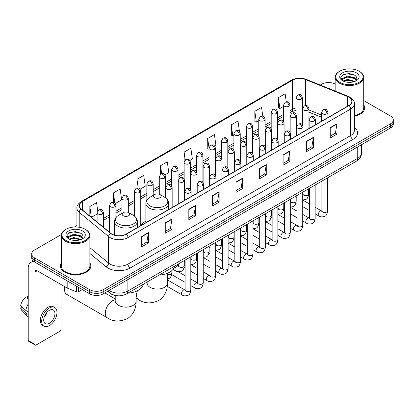 <?xml version="1.0" encoding="UTF-8"?>
<svg xmlns="http://www.w3.org/2000/svg" width="414" height="414" viewBox="0 0 414 414"><rect width="100%" height="100%" fill="white"/><g stroke="black" fill="none" stroke-linecap="round" stroke-linejoin="round"><path stroke-width="0.62" d="M145.863 221.112A16.824 9.713 0 0 0 141.221 225.361M321.569 117.271L308.947 112.168M117.462 295.762A9.522 5.496 180 0 1 110.326 293.428L107.681 291.249M61.381 234.526L34.507 250.04A9.522 5.496 0 0 0 31.718 253.927L31.718 258.072A9.522 5.496 0 0 0 34.507 261.958L89.724 293.842A9.522 5.496 0 0 0 103.195 293.842L390.511 127.962A9.522 5.496 0 0 0 393.3 124.071L393.3 122.001A9.522 5.496 0 0 1 390.511 125.887A9.522 5.496 0 0 0 393.3 122.001L393.3 119.925A9.522 5.496 0 0 0 390.511 116.039L363.72 100.571M31.718 253.927A9.522 5.496 0 0 0 34.507 257.813L89.724 289.691A9.522 5.496 0 0 0 103.195 289.691L103.195 291.766L390.511 125.887L103.195 291.766A9.522 5.496 0 0 1 89.724 291.766A9.522 5.496 0 0 0 103.195 291.766L103.195 293.842M34.507 257.813L34.507 259.888L89.724 291.766L34.507 259.888A9.522 5.496 0 0 1 31.718 255.997A9.522 5.496 0 0 0 34.507 259.888L34.507 261.958M61.298 262.916A15.235 8.797 0 0 0 60.346 265.979A15.235 8.797 0 0 0 64.812 272.2A15.235 8.797 0 0 0 81.418 274.104A15.235 8.797 0 0 0 90.821 265.979A15.235 8.797 0 0 0 89.869 262.916A15.235 8.797 0 0 1 90.821 265.979A15.235 8.797 0 0 1 81.418 274.104A15.235 8.797 0 0 1 64.812 272.2A15.235 8.797 0 0 1 60.346 265.979A15.235 8.797 0 0 1 61.298 262.916M348.873 97.181A10.159 5.863 180 0 1 351.848 101.326A10.159 5.863 180 0 1 348.873 105.477L126.203 234.034A10.159 5.863 180 0 1 110.698 233.248L81.299 209.013A10.159 5.863 180 0 1 79.462 205.649A10.159 5.863 180 0 1 82.438 201.499L292.522 80.207A10.159 5.863 180 0 1 305.532 79.55L347.517 96.524A10.159 5.863 180 0 1 348.873 97.181M349.054 97.078A10.412 6.013 0 0 0 347.662 96.405L305.677 79.431A10.412 6.013 0 0 0 292.346 80.104L82.262 201.395A10.412 6.013 0 0 0 81.092 209.096L110.491 233.336A10.412 6.013 0 0 0 126.384 234.138L349.054 105.58A10.412 6.013 0 0 0 349.054 97.078M141.691 236.472L141.691 246.837L148.424 242.951L148.424 232.58L141.691 236.472M141.691 245L146.877 242.004L148.398 232.927A2.541 1.465 -120 0 0 148.424 232.58M146.83 242.03L148.424 242.951M165.258 222.861L165.258 233.232L171.991 229.34L171.991 218.975L165.258 222.861M165.258 231.39L170.444 228.393L171.965 219.316A2.541 1.465 -120 0 0 171.991 218.975M170.402 228.424L171.991 229.34M188.831 209.256L188.831 219.622L195.563 215.735L195.563 205.365L188.831 209.256M188.831 217.785L194.016 214.788L195.537 205.711A2.541 1.465 -120 0 0 195.563 205.365M193.969 214.814L195.563 215.735M212.398 195.646L212.398 206.017L219.13 202.125L219.13 191.76L212.398 195.646M212.398 204.174L217.583 201.183L219.104 192.106A2.541 1.465 -120 0 0 219.13 191.76M217.536 201.209L219.13 202.125M330.243 127.61L330.243 137.976L336.975 134.089L336.975 123.724L330.243 127.61M330.243 136.139L335.428 133.142L336.949 124.065A2.541 1.465 -120 0 0 336.975 123.724M335.381 133.168L336.975 134.089M306.671 141.215L306.671 151.586L313.408 147.7L313.408 137.329L306.671 141.215M306.671 149.744L311.861 146.753L313.377 137.676A2.541 1.465 -120 0 0 313.408 137.329M311.814 146.779L313.408 147.7M283.104 154.826L283.104 165.191L289.836 161.305L289.836 150.939L283.104 154.826M283.104 163.354L288.289 160.358L289.81 151.281A2.541 1.465 -120 0 0 289.836 150.939M288.242 160.384L289.836 161.305M259.537 168.431L259.537 178.801L266.269 174.915L266.269 164.544L259.537 168.431M259.537 176.959L264.722 173.968L266.243 164.891A2.541 1.465 -120 0 0 266.269 164.544M264.675 173.994L266.269 174.915M235.964 182.041L235.964 192.406L242.702 188.52L242.702 178.155L235.964 182.041M235.964 190.569L241.155 187.573L242.671 178.496A2.541 1.465 -120 0 0 242.702 178.155M241.108 187.599L242.702 188.52M354.389 116.194A15.235 8.797 0 0 0 364.672 107.873A15.235 8.797 0 0 0 363.72 104.814A15.235 8.797 0 0 1 364.672 107.873A15.235 8.797 0 0 1 354.389 116.194M103.195 289.691L390.511 123.812A9.522 5.496 0 0 0 393.3 119.925M335.149 84.078A9.522 5.496 0 0 0 321.823 84.156L320.301 85.036M76.926 225.547L74.365 227.027M140.134 189.208L145.231 186.264L143.71 175.432L136.977 179.319L136.977 187.982M115.263 203.564L121.664 199.869L120.143 189.038L113.41 192.924L113.41 202.358M97.714 210.767L96.571 202.648L89.838 206.534L89.838 216.051M214.747 146.132L215.937 145.443L214.416 134.607L207.683 138.499L207.792 148.802M239.473 131.59L237.988 121.002L231.25 124.888L231.359 135.192M262.797 116.246L261.555 107.392L254.822 111.283L254.931 121.587M286.25 101.818L285.122 93.787L278.389 97.673L278.498 107.982M165.005 174.848L168.798 172.654L167.282 161.822L160.544 165.709L160.544 174.201M189.876 160.487L192.37 159.048L190.849 148.217L184.116 152.104L184.152 162.448M184.152 178.889L184.116 162.366M184.116 152.104L185.224 160.001M209.018 149.263L207.683 148.761M207.683 138.499L209.018 148.026A3.172 1.832 0 0 0 209.95 149.319A3.172 1.832 0 0 0 214.442 149.319A3.172 1.832 0 0 0 215.368 148.021C214.079 143.948 212.827 144.76 210.607 145.273A3.172 1.832 60 0 1 212.196 145.428A3.172 1.832 -120 0 1 214.442 149.319M231.25 124.888L232.771 135.72L233.889 135.078M232.771 135.72L231.25 135.155M254.822 111.283L256.344 122.114L258.76 120.717M256.344 122.114L254.822 121.545M278.389 97.673L279.911 108.504L283.631 106.357M279.911 108.504L278.389 107.94M160.544 165.709L161.662 173.663M136.977 179.319L138.193 187.982M113.41 192.924L114.833 203.098M91.401 217.34L97.104 214.048M89.838 206.534L91.349 217.293M339.78 82.345A13.652 7.882 0 0 0 359.083 82.345A13.652 7.882 0 0 0 359.088 71.198A13.652 7.882 0 0 0 359.083 71.198L359.533 71.456A14.283 8.249 0 0 1 363.72 77.289A14.283 8.249 0 0 1 354.901 84.906A14.283 8.249 0 0 1 339.33 83.121A14.283 8.249 0 0 1 335.149 77.289A14.283 8.249 0 0 1 339.33 71.456L339.78 71.198A13.652 7.882 0 0 0 339.78 82.345M354.389 115.609A14.283 8.249 0 0 0 363.72 107.873L363.72 77.289M343.092 81.009L347.579 79.379L355 81.367M343.765 81.325L347.579 80.202L354.229 81.646M342.958 80.953L342.259 79.41L342.502 78.469L347.579 76.088L354.508 77.708L356.407 79.959M342.28 80.497L342.259 79.41M342.306 79.819L342.502 79.291L347.579 76.911L354.508 78.531L356.19 80.3M355.3 81.237A7.173 4.14 0 0 0 355.605 80.968C357.437 78.97 357.194 77.076 354.881 75.276L349.271 73.511L343.48 74.515L340.794 77.496L342.538 80.689M356.304 72.807A9.713 5.61 0 0 0 342.585 72.792A9.713 5.61 0 0 0 342.523 80.709A9.713 5.61 0 0 0 342.564 80.735A9.713 5.61 0 0 0 356.345 80.709A9.713 5.61 0 0 0 356.304 72.807M356.216 80.787L356.915 80.306M359.533 71.456L359.088 71.198A13.652 7.882 0 0 0 339.78 71.198M342.15 75.338L347.01 73.842L354.079 74.789M341.214 79.343L342.538 78.401M344.733 77.547L347.01 77.133L352.728 77.625M344.733 80.839L347.01 80.425L352.728 80.916M341.064 79.079L343.092 77.718M154.598 197.654A3.809 2.199 0 0 0 159.985 197.654A3.809 2.199 0 0 0 159.985 194.544L164.715 197.276A10.5 6.06 0 0 1 164.715 205.846A10.5 6.06 0 0 1 149.868 205.846A10.5 6.06 0 0 1 149.868 197.276C147.28 198.813 145.945 200.852 145.863 203.393A11.426 6.598 0 0 0 149.211 208.061A11.426 6.598 0 0 0 161.662 209.489A11.426 6.598 0 0 0 168.721 203.393C168.633 200.852 167.297 198.813 164.715 197.276L159.985 194.544A3.809 2.199 0 0 0 154.598 194.544A3.809 2.199 0 0 0 154.598 197.654M159.188 275.067A17.46 10.081 0 0 0 174.646 266.14M64.967 286.804A10.159 5.863 120 0 0 64.584 289.696L64.584 287.104A6.986 4.031 -60 0 1 64.605 286.597M64.584 289.696A10.159 5.863 120 0 0 66.69 294.344L107.407 317.854A10.159 5.863 -60 0 1 105.849 309.713A10.159 5.863 -60 0 1 112.489 300.761A10.159 5.863 -60 0 1 115.796 299.783M123.263 215.746A3.809 2.199 0 0 0 128.65 215.746A3.809 2.199 0 0 0 128.65 212.636L133.38 215.368A10.5 6.06 0 0 1 133.38 223.938A10.5 6.06 0 0 1 118.533 223.938A10.5 6.06 0 0 1 118.533 215.368C115.946 216.905 114.611 218.944 114.528 221.485A11.426 6.598 0 0 0 117.876 226.153A11.426 6.598 0 0 0 130.327 227.581A11.426 6.598 0 0 0 137.381 221.485C137.298 218.944 135.963 216.905 133.38 215.368L128.65 212.636A3.809 2.199 0 0 0 123.263 212.636A3.809 2.199 0 0 0 123.263 215.746M127.848 293.159A17.46 10.081 0 0 0 143.311 284.232M78.556 287.394L78.556 291.735L82.319 289.562M34.398 261.896A12.699 7.333 -120 0 0 30.853 262.367A12.699 7.333 -120 0 0 28.224 268.184L28.224 340.494L34.957 344.386L34.957 272.07A3.172 1.832 60 0 1 35.614 270.616A3.172 1.832 60 0 1 37.203 270.772L66.959 287.953L66.959 280.697M34.957 344.386A1.589 0.916 120 0 0 35.283 345.11L28.55 341.224A1.589 0.916 -60 0 1 28.224 340.494M35.283 345.11A1.589 0.916 120 0 0 36.08 345.033L59.875 331.293A1.589 0.916 120 0 0 60.993 329.353L60.993 284.511M78.556 291.735A1.589 0.916 180 0 1 76.528 291.839L67.171 288.056A1.589 0.916 180 0 1 66.959 287.953M49.323 323.339A7.938 4.58 120 0 0 54.508 316.343A7.938 4.58 120 0 0 53.292 309.982A7.938 4.58 120 0 0 49.323 310.376A7.938 4.58 120 0 0 44.138 317.372A7.938 4.58 120 0 0 45.354 323.732A7.938 4.58 120 0 0 49.323 323.339M44.194 317.186A7.938 4.58 120 0 0 47.041 312.254M28.224 296.584L27.552 296.377L27.552 297.971L28.224 298.359M54.72 307.509L53.375 306.733A10.795 6.231 120 0 0 47.977 307.266A10.795 6.231 120 0 0 40.924 316.777A10.795 6.231 120 0 0 42.58 325.43L43.925 326.206A10.795 6.231 120 0 0 49.323 325.668A10.795 6.231 120 0 0 56.371 316.161A10.795 6.231 120 0 0 54.72 307.509A10.795 6.231 120 0 0 49.323 308.047A10.795 6.231 120 0 0 42.269 317.559A10.795 6.231 120 0 0 43.925 326.206M28.224 304.005A10.474 6.05 120 0 0 25.839 310.459L20.7 305.651A8.254 4.766 120 0 1 25.306 297.676L28.224 298.561M28.224 311.835L25.839 310.459M23.479 308.254L22.082 307.447L20.7 308.244L25.839 313.051L28.224 314.428M25.839 313.051A10.474 6.05 120 0 0 27.133 315.975A10.474 6.05 120 0 0 27.924 316.601L28.224 316.772M28.224 296.191A8.254 4.766 120 0 0 27.552 296.377M20.7 308.244A8.254 4.766 120 0 0 21.678 310.298L27.133 315.975M65.935 240.446A13.652 7.882 0 0 0 85.237 240.446A13.652 7.882 0 0 0 85.237 229.304L85.688 229.563A14.283 8.249 0 0 1 89.869 235.395A14.283 8.249 0 0 1 81.051 243.013A14.283 8.249 0 0 1 65.484 241.227A14.283 8.249 0 0 1 61.298 235.395A14.283 8.249 0 0 1 65.484 229.563L65.935 229.304A13.652 7.882 0 0 0 65.935 240.446M61.298 235.395L61.298 265.979A14.283 8.249 0 0 0 65.484 271.812A14.283 8.249 0 0 0 81.051 273.597A14.283 8.249 0 0 0 89.869 265.979L89.869 235.395M69.236 239.121L73.728 237.486L81.149 239.473M69.914 239.427L73.728 238.309L80.383 239.753M69.112 239.054L68.413 237.512L68.657 236.575L73.728 234.195L80.658 235.814L82.562 238.066M68.429 238.604L68.413 237.512M68.46 237.926L68.657 237.398L73.728 235.017L80.658 236.637L82.345 238.407M81.454 239.344A7.173 4.14 0 0 0 81.76 239.069C83.587 237.077 83.349 235.178 81.035 233.377L75.42 231.617L69.635 232.621L66.944 235.602L68.688 238.795M82.453 230.908A9.713 5.61 0 0 0 68.74 230.898A9.713 5.61 0 0 0 68.672 238.816A9.713 5.61 0 0 0 68.719 238.842A9.713 5.61 0 0 0 82.495 238.816A9.713 5.61 0 0 0 82.453 230.908M82.37 238.888L83.069 238.412M85.688 229.563L85.237 229.304A13.652 7.882 0 0 0 65.935 229.304M68.305 233.444L73.164 231.949L80.233 232.891M67.363 237.45L68.693 236.508M70.882 235.654L73.164 235.24L78.883 235.732M70.882 238.945L73.164 238.531L78.883 239.023M67.218 237.181L69.242 235.825M109.073 290.447A12.699 7.333 0 0 0 109.927 290.99A12.699 7.333 0 0 0 127.885 290.99L357.737 158.288A12.699 7.333 0 0 0 361.458 153.102C361.551 156.254 359.875 158.95 356.423 161.191L126.57 293.899A6.35 3.664 60 0 0 127.885 290.99L127.885 279.585M357.737 146.882L357.737 158.288A6.35 3.664 60 0 1 356.423 161.191M108.561 290.742A6.35 4.249 129.5 0 0 109.669 292.807L107.738 291.218M390.511 127.962L390.511 123.812M89.724 293.842L89.724 289.691M354.389 127.45A15.872 9.165 180 0 1 352.914 139.43L130.244 267.987A3.172 1.832 60 0 1 127.998 264.101L350.668 135.544A12.699 7.333 0 0 0 354.389 130.358L354.389 103.816A12.699 7.333 180 0 1 350.668 109.001A3.172 1.832 -120 0 0 349.054 105.58M130.244 267.987A15.872 9.165 180 0 1 107.795 267.987A15.872 9.165 180 0 1 106.015 266.761L89.869 253.451M110.491 233.336A3.172 2.122 129.5 0 0 108.618 236.58L108.618 263.118A12.699 7.333 0 0 0 110.041 264.101A12.699 7.333 0 0 0 127.998 264.101L127.998 237.558A12.699 7.333 180 0 1 108.618 236.58L79.219 212.341A12.699 7.333 180 0 1 76.926 208.133L76.926 227.032M354.389 103.816C354.808 101.834 353.354 99.619 350.011 97.181L348.34 96.369A3.172 1.485 112 0 0 347.662 96.405M348.34 96.369L306.36 79.4C301.102 77.537 296.108 77.806 291.384 80.207A3.172 1.832 60 0 1 292.346 80.104M82.262 201.395A3.172 1.832 -120 0 0 81.299 201.499C78.008 203.869 76.549 206.079 76.926 208.133M81.092 209.096A3.172 2.122 129.5 0 0 79.219 212.341L79.219 227.281M306.36 79.4A3.172 1.485 112 0 0 305.677 79.431M126.384 234.138A3.172 1.832 60 0 1 127.998 237.558L350.668 109.001L350.668 135.544A3.172 1.832 60 0 0 352.914 139.43M89.869 247.66L108.618 263.118A3.172 2.122 -50.5 0 1 106.015 266.761M82.438 201.499L82.438 209.95M347.517 96.524L347.517 106.258M305.532 79.55L305.532 105.549M321.569 115.066L308.947 109.964M302.737 107.79A10.159 5.863 0 0 0 302.417 107.733M296.067 107.909A10.159 5.863 0 0 0 292.522 109.239L289.981 110.704M292.522 80.207L292.522 109.239A5.713 3.296 60 0 1 291.342 111.852L289.981 112.639M283.631 114.373L277.546 117.886M271.196 121.55L265.11 125.064M258.76 128.728L252.675 132.242M246.325 135.911L240.239 139.425M233.889 143.089L227.803 146.603M221.454 150.266L215.368 153.785M209.018 157.449L202.932 160.963M196.583 164.627L190.497 168.141M184.152 171.81L178.061 175.324M171.717 178.988L165.626 182.502M159.281 186.165L153.19 189.679M146.846 193.348L140.755 196.862M134.41 200.526L128.319 204.04M121.975 207.704L115.884 211.218M109.539 214.887L103.453 218.401M235.964 182.367L242.671 178.496M259.537 168.762L266.243 164.891M283.104 155.152L289.81 151.281M306.671 141.547L313.377 137.676M330.243 127.942L336.949 124.065M212.398 195.977L219.104 192.106M188.831 209.582L195.537 205.711M165.258 223.193L171.965 219.316M141.691 236.798L148.398 232.927M167.447 273.245L167.447 283.192A10.159 5.863 180 0 1 164.472 287.337A10.159 5.863 180 0 1 150.106 287.337A10.159 5.863 180 0 1 147.13 283.192L147.001 284.387M167.447 283.192C167.587 289.06 165.352 296.517 158.427 300.704C150.831 303.871 144.269 303.555 138.742 299.762A10.159 5.863 -60 0 1 137.489 290.706M136.113 291.337L136.113 301.278A10.159 5.863 180 0 1 133.137 305.428A10.159 5.863 180 0 1 118.771 305.428A10.159 5.863 180 0 1 115.796 301.278L115.666 302.479M326.988 113.783A3.172 1.832 0 0 0 327.919 112.489C326.63 108.416 325.378 109.224 323.153 109.736A3.172 1.832 60 0 1 324.742 109.896A3.172 1.832 -120 0 1 326.988 113.783A3.172 1.832 0 0 1 322.496 113.783A3.172 1.832 0 0 1 321.569 112.489L323.153 109.736M315.163 213.831L318.827 215.942A2.857 1.651 -60 0 1 318.387 213.655A2.857 1.651 -60 0 1 320.255 211.135A2.857 1.651 -60 0 1 320.379 211.068A2.857 1.651 -60 0 1 321.683 210.995L315.163 207.233M322.051 211.28L321.792 211.492L321.885 210.876A2.857 1.651 -0 0 0 322.723 212.04A2.857 1.651 -0 0 0 326.63 212.113A2.857 1.651 -0 0 0 327.598 210.876C327.21 214.193 326.18 216.046 324.519 216.434C322.128 217.159 320.234 216.998 318.827 215.942M314.552 120.96A3.172 1.832 0 0 0 315.484 119.667C314.195 115.594 312.943 116.406 310.717 116.919A3.172 1.832 60 0 1 312.306 117.074A3.172 1.832 -120 0 1 314.552 120.96A3.172 1.832 0 0 1 310.06 120.96A3.172 1.832 0 0 1 309.134 119.667L310.717 116.919M302.727 221.009L306.391 223.12A2.857 1.651 -60 0 1 305.951 220.833A2.857 1.651 -60 0 1 307.819 218.313A2.857 1.651 -60 0 1 307.944 218.245A2.857 1.651 -60 0 1 309.248 218.173L302.727 214.411M309.615 218.463L309.356 218.675L309.449 218.054A2.857 1.651 -0 0 0 310.288 219.223A2.857 1.651 -0 0 0 314.195 219.291A2.857 1.651 -0 0 0 315.163 218.054C314.775 221.371 313.745 223.224 312.084 223.617C309.693 224.341 307.799 224.176 306.391 223.12M302.116 128.143A3.172 1.832 0 0 0 303.048 126.844C301.759 122.772 300.507 123.584 298.282 124.096A3.172 1.832 60 0 1 299.871 124.252A3.172 1.832 -120 0 1 302.116 128.143A3.172 1.832 0 0 1 297.625 128.143A3.172 1.832 0 0 1 296.698 126.844L298.282 124.096M290.292 228.186L293.956 230.303A2.857 1.651 -60 0 1 293.516 228.011A2.857 1.651 -60 0 1 295.384 225.495A2.857 1.651 -60 0 1 295.508 225.423A2.857 1.651 -60 0 1 296.812 225.351L290.292 221.588M297.18 225.64L296.921 225.853L297.014 225.237A2.857 1.651 -0 0 0 297.852 226.401A2.857 1.651 -0 0 0 301.759 226.474A2.857 1.651 -0 0 0 302.727 225.237C302.339 228.554 301.309 230.407 299.648 230.795C297.257 231.519 295.363 231.354 293.956 230.303M289.681 135.321A3.172 1.832 0 0 0 290.612 134.027C289.324 129.955 288.072 130.762 285.846 131.274A3.172 1.832 60 0 1 287.435 131.435A3.172 1.832 -120 0 1 289.681 135.321A3.172 1.832 0 0 1 285.189 135.321A3.172 1.832 0 0 1 284.263 134.027L285.846 131.274M277.856 235.369L281.52 237.481A2.857 1.651 -60 0 1 281.08 235.193A2.857 1.651 -60 0 1 282.948 232.673A2.857 1.651 -60 0 1 283.072 232.606A2.857 1.651 -60 0 1 284.377 232.533L277.856 228.771M284.744 232.818L284.485 233.03L284.578 232.414A2.857 1.651 -0 0 0 285.417 233.579A2.857 1.651 -0 0 0 289.324 233.651A2.857 1.651 -0 0 0 290.292 232.414C289.904 235.732 288.874 237.584 287.212 237.972C284.822 238.702 282.928 238.536 281.52 237.481M277.245 142.499A3.172 1.832 0 0 0 278.177 141.205C276.888 137.132 275.636 137.945 273.416 138.457A3.172 1.832 60 0 1 274.999 138.612A3.172 1.832 -120 0 1 277.245 142.499A3.172 1.832 0 0 1 272.754 142.499A3.172 1.832 0 0 1 271.827 141.205L273.416 138.457M265.421 242.547L269.084 244.658A2.857 1.651 -60 0 1 268.645 242.371A2.857 1.651 -60 0 1 270.513 239.851A2.857 1.651 -60 0 1 270.637 239.784A2.857 1.651 -60 0 1 271.941 239.711L265.421 235.949M272.308 240.001L272.05 240.213L272.143 239.592A2.857 1.651 -0 0 0 272.981 240.762A2.857 1.651 -0 0 0 276.888 240.829A2.857 1.651 -0 0 0 277.856 239.592C277.468 242.909 276.438 244.767 274.777 245.155C272.386 245.88 270.492 245.714 269.084 244.658M264.81 149.682A3.172 1.832 0 0 0 265.741 148.383C264.453 144.31 263.2 145.123 260.98 145.635A3.172 1.832 60 0 1 262.564 145.79A3.172 1.832 -120 0 1 264.81 149.682A3.172 1.832 0 0 1 260.318 149.682A3.172 1.832 0 0 1 259.392 148.383L260.98 145.635M252.985 249.725L256.649 251.841A2.857 1.651 -60 0 1 256.209 249.549A2.857 1.651 -60 0 1 258.077 247.034A2.857 1.651 -60 0 1 258.201 246.967A2.857 1.651 -60 0 1 259.506 246.889L252.985 243.127M259.873 247.179L259.614 247.391L259.707 246.775A2.857 1.651 -0 0 0 260.546 247.939A2.857 1.651 -0 0 0 264.453 248.012A2.857 1.651 -0 0 0 265.421 246.775C265.032 250.092 264.003 251.945 262.341 252.333C259.951 253.057 258.057 252.892 256.649 251.841M252.374 156.859A3.172 1.832 0 0 0 253.306 155.566C252.017 151.493 250.765 152.3 248.545 152.813A3.172 1.832 60 0 1 250.128 152.973A3.172 1.832 -120 0 1 252.374 156.859A3.172 1.832 0 0 1 247.888 156.859A3.172 1.832 0 0 1 246.956 155.566L248.545 152.813M240.55 256.908L244.213 259.019A2.857 1.651 -60 0 1 243.774 256.732A2.857 1.651 -60 0 1 245.642 254.212A2.857 1.651 -60 0 1 245.766 254.144A2.857 1.651 -60 0 1 247.07 254.072L240.55 250.31M247.437 254.356L247.179 254.569L247.272 253.953A2.857 1.651 -0 0 0 248.11 255.117A2.857 1.651 -0 0 0 252.017 255.19A2.857 1.651 -0 0 0 252.985 253.953C252.597 257.27 251.567 259.123 249.906 259.511C247.515 260.24 245.621 260.075 244.213 259.019M239.939 164.037A3.172 1.832 0 0 0 240.87 162.743C239.582 158.671 238.329 159.483 236.109 159.995A3.172 1.832 60 0 1 237.693 160.151A3.172 1.832 -120 0 1 239.939 164.037A3.172 1.832 0 0 1 235.452 164.037A3.172 1.832 0 0 1 234.521 162.743L236.109 159.995M228.114 264.085L231.778 266.197A2.857 1.651 -60 0 1 231.338 263.909A2.857 1.651 -60 0 1 233.206 261.389A2.857 1.651 -60 0 1 233.33 261.322A2.857 1.651 -60 0 1 234.634 261.25L228.114 257.487M235.002 261.539L234.743 261.751L234.836 261.13A2.857 1.651 -0 0 0 235.675 262.3A2.857 1.651 -0 0 0 239.582 262.367A2.857 1.651 -0 0 0 240.55 261.13C240.161 264.448 239.132 266.305 237.47 266.694C235.08 267.418 233.185 267.253 231.778 266.197M227.503 171.22A3.172 1.832 0 0 0 228.435 169.921C227.146 165.848 225.894 166.661 223.674 167.173A3.172 1.832 60 0 1 225.257 167.328A3.172 1.832 -120 0 1 227.503 171.22A3.172 1.832 0 0 1 223.017 171.22A3.172 1.832 0 0 1 222.085 169.921L223.674 167.173M215.678 271.263L219.342 273.38A2.857 1.651 -60 0 1 218.902 271.087A2.857 1.651 -60 0 1 220.771 268.572A2.857 1.651 -60 0 1 220.895 268.505A2.857 1.651 -60 0 1 222.199 268.427L215.678 264.665M222.566 268.717L222.313 268.929L222.401 268.313A2.857 1.651 -0 0 0 223.239 269.478A2.857 1.651 -0 0 0 227.146 269.55A2.857 1.651 -0 0 0 228.114 268.313C227.726 271.631 226.696 273.483 225.035 273.871C222.644 274.596 220.75 274.435 219.342 273.38M215.068 178.398A3.172 1.832 0 0 0 215.999 177.104C214.711 173.031 213.458 173.844 211.238 174.351A3.172 1.832 60 0 1 212.822 174.511A3.172 1.832 -120 0 1 215.068 178.398A3.172 1.832 0 0 1 210.581 178.398A3.172 1.832 0 0 1 209.65 177.104L211.238 174.351M203.243 278.446L206.907 280.557A2.857 1.651 -60 0 1 206.467 278.27A2.857 1.651 -60 0 1 208.335 275.75A2.857 1.651 -60 0 1 208.459 275.683A2.857 1.651 -60 0 1 209.763 275.61L203.243 271.848M210.131 275.895L209.877 276.107L209.965 275.491A2.857 1.651 -0 0 0 210.804 276.656A2.857 1.651 -0 0 0 214.711 276.728A2.857 1.651 -0 0 0 215.678 275.491C215.29 278.808 214.261 280.661 212.599 281.049C210.208 281.779 208.314 281.613 206.907 280.557M202.632 185.576A3.172 1.832 0 0 0 203.564 184.282C202.275 180.209 201.023 181.022 198.803 181.534A3.172 1.832 60 0 1 200.386 181.689A3.172 1.832 -120 0 1 202.632 185.576A3.172 1.832 0 0 1 198.146 185.576A3.172 1.832 0 0 1 197.214 184.282L198.803 181.534M190.807 285.624L194.471 287.735A2.857 1.651 -60 0 1 194.031 285.448A2.857 1.651 -60 0 1 195.9 282.933A2.857 1.651 -60 0 1 196.024 282.86A2.857 1.651 -60 0 1 197.328 282.788L190.807 279.026M197.695 283.078L197.442 283.29L197.53 282.669A2.857 1.651 -0 0 0 198.368 283.838A2.857 1.651 -0 0 0 202.275 283.906A2.857 1.651 -0 0 0 203.243 282.669C202.855 285.986 201.825 287.844 200.164 288.232C197.773 288.956 195.879 288.791 194.471 287.735M190.197 192.758A3.172 1.832 0 0 0 191.128 191.459C189.84 187.392 188.587 188.199 186.367 188.712A3.172 1.832 60 0 1 187.951 188.867A3.172 1.832 -120 0 1 190.197 192.758A3.172 1.832 0 0 1 185.71 192.758A3.172 1.832 0 0 1 184.779 191.459L186.367 188.712M167.256 286.384L182.036 294.918A2.857 1.651 -60 0 1 181.596 292.626A2.857 1.651 -60 0 1 183.464 290.111A2.857 1.651 -60 0 1 183.588 290.043A2.857 1.651 -60 0 1 184.892 289.971L167.447 279.895M185.26 290.255L185.006 290.468L185.094 289.852A2.857 1.651 -0 0 0 185.933 291.016A2.857 1.651 -0 0 0 189.84 291.089A2.857 1.651 -0 0 0 190.807 289.852C190.419 293.169 189.389 295.022 187.728 295.41C185.337 296.134 183.443 295.974 182.036 294.918M308.021 110.01A3.172 1.832 0 0 0 308.947 108.716C307.659 104.644 306.407 105.456 304.186 105.968A3.172 1.832 60 0 1 305.775 106.124A3.172 1.832 -120 0 1 308.021 110.01A3.172 1.832 0 0 1 303.529 110.01A3.172 1.832 0 0 1 302.603 108.716L304.186 105.968M303.079 194.342L302.825 194.554L302.919 193.938A2.857 1.651 -0 0 0 303.757 195.103A2.857 1.651 -0 0 0 307.664 195.175A2.857 1.651 -0 0 0 308.632 193.938C308.239 197.255 307.214 199.108 305.548 199.496L302.727 199.972M295.586 117.193A3.172 1.832 0 0 0 296.512 115.894C295.223 111.821 293.971 112.634 291.751 113.146A3.172 1.832 60 0 1 293.34 113.301A3.172 1.832 -120 0 1 295.586 117.193A3.172 1.832 0 0 1 291.094 117.193A3.172 1.832 0 0 1 290.167 115.894L291.751 113.146M290.649 201.525L290.39 201.732L290.483 201.116A2.857 1.651 -0 0 0 291.321 202.286A2.857 1.651 -0 0 0 295.229 202.353A2.857 1.651 -0 0 0 296.196 201.116C295.803 204.433 294.778 206.286 293.112 206.674L290.292 207.15M283.15 124.371A3.172 1.832 0 0 0 284.076 123.072C282.788 119.004 281.536 119.812 279.315 120.324A3.172 1.832 60 0 1 280.904 120.484A3.172 1.832 -120 0 1 283.15 124.371A3.172 1.832 0 0 1 278.658 124.371A3.172 1.832 0 0 1 277.732 123.072L279.315 120.324M278.213 208.703L277.954 208.915L278.048 208.299A2.857 1.651 -0 0 0 278.886 209.463A2.857 1.651 -0 0 0 282.793 209.536A2.857 1.651 -0 0 0 283.761 208.299C283.367 211.616 282.343 213.469 280.676 213.857L277.856 214.328M270.715 131.548A3.172 1.832 0 0 0 271.641 130.255C270.352 126.182 269.105 126.994 266.88 127.507A3.172 1.832 60 0 1 268.469 127.662A3.172 1.832 -120 0 1 270.715 131.548A3.172 1.832 0 0 1 266.223 131.548A3.172 1.832 0 0 1 265.296 130.255L266.88 127.507M265.778 215.88L265.519 216.092L265.612 215.477A2.857 1.651 -0 0 0 266.45 216.641A2.857 1.651 -0 0 0 270.358 216.713A2.857 1.651 -0 0 0 271.325 215.477C270.932 218.794 269.907 220.646 268.241 221.035L265.421 221.511M258.279 138.731A3.172 1.832 0 0 0 259.205 137.432C257.922 133.36 256.67 134.172 254.444 134.685A3.172 1.832 60 0 1 256.033 134.84A3.172 1.832 -120 0 1 258.279 138.731A3.172 1.832 0 0 1 253.787 138.731A3.172 1.832 0 0 1 252.861 137.432L254.444 134.685M253.342 223.063L253.083 223.27L253.177 222.654A2.857 1.651 -0 0 0 254.015 223.824A2.857 1.651 -0 0 0 257.922 223.891A2.857 1.651 -0 0 0 258.89 222.654C258.496 225.972 257.472 227.824 255.805 228.217L252.985 228.688M245.844 145.909A3.172 1.832 0 0 0 246.77 144.615C245.486 140.543 244.234 141.35 242.009 141.862A3.172 1.832 60 0 1 243.598 142.023A3.172 1.832 -120 0 1 245.844 145.909A3.172 1.832 0 0 1 241.352 145.909A3.172 1.832 0 0 1 240.425 144.615L242.009 141.862M240.907 230.241L240.648 230.453L240.741 229.837A2.857 1.651 -0 0 0 241.579 231.002A2.857 1.651 -0 0 0 245.486 231.074A2.857 1.651 -0 0 0 246.454 229.837C246.061 233.154 245.036 235.007 243.375 235.395L240.55 235.866M233.408 153.087A3.172 1.832 0 0 0 234.334 151.793C233.051 147.72 231.799 148.533 229.573 149.045A3.172 1.832 60 0 1 231.162 149.2A3.172 1.832 -120 0 1 233.408 153.087A3.172 1.832 0 0 1 228.916 153.087A3.172 1.832 0 0 1 227.99 151.793L229.573 149.045M228.471 237.419L228.212 237.631L228.305 237.015A2.857 1.651 -0 0 0 229.144 238.179A2.857 1.651 -0 0 0 233.051 238.252A2.857 1.651 -0 0 0 234.019 237.015C233.625 240.332 232.601 242.185 230.94 242.573L228.114 243.049M220.972 160.27A3.172 1.832 0 0 0 221.904 158.971C220.615 154.898 219.363 155.711 217.138 156.223A3.172 1.832 60 0 1 218.727 156.378A3.172 1.832 -120 0 1 220.972 160.27A3.172 1.832 0 0 1 216.481 160.27A3.172 1.832 0 0 1 215.554 158.971L217.138 156.223M216.036 244.602L215.777 244.814L215.87 244.193A2.857 1.651 -0 0 0 216.708 245.362A2.857 1.651 -0 0 0 220.615 245.43A2.857 1.651 -0 0 0 221.583 244.193C221.19 247.51 220.165 249.363 218.504 249.756L215.678 250.227M208.537 167.447A3.172 1.832 0 0 0 209.468 166.154C208.18 162.081 206.928 162.888 204.702 163.401A3.172 1.832 60 0 1 206.291 163.561A3.172 1.832 -120 0 1 208.537 167.447A3.172 1.832 0 0 1 204.045 167.447A3.172 1.832 0 0 1 203.119 166.154L204.702 163.401M203.6 251.779L203.341 251.991L203.434 251.376A2.857 1.651 -0 0 0 204.273 252.54A2.857 1.651 -0 0 0 208.18 252.612A2.857 1.651 -0 0 0 209.148 251.376C208.759 254.693 207.73 256.545 206.068 256.934L203.243 257.404M196.101 174.625A3.172 1.832 0 0 0 197.033 173.331C195.744 169.259 194.492 170.071 192.267 170.584A3.172 1.832 60 0 1 193.856 170.739A3.172 1.832 -120 0 1 196.101 174.625A3.172 1.832 0 0 1 191.61 174.625A3.172 1.832 0 0 1 190.683 173.331L192.267 170.584M191.164 258.957L190.906 259.169L190.999 258.553A2.857 1.651 -0 0 0 191.837 259.718A2.857 1.651 -0 0 0 195.744 259.79A2.857 1.651 -0 0 0 196.712 258.553C196.324 261.871 195.294 263.723 193.633 264.111L190.807 264.587M183.666 181.808A3.172 1.832 0 0 0 184.597 180.509C183.309 176.436 182.056 177.249 179.831 177.761A3.172 1.832 60 0 1 181.42 177.916A3.172 1.832 -120 0 1 183.666 181.808A3.172 1.832 0 0 1 179.174 181.808A3.172 1.832 0 0 1 178.248 180.509L179.831 177.761M178.729 266.14L178.47 266.352L178.563 265.731A2.857 1.651 -0 0 0 179.402 266.901A2.857 1.651 -0 0 0 183.309 266.968A2.857 1.651 -0 0 0 184.277 265.731C183.888 269.048 182.859 270.906 181.197 271.294C178.807 272.019 176.913 271.853 175.505 270.797A2.857 1.651 -60 0 1 174.91 269.493A2.857 1.651 -60 0 1 177.057 265.923A2.857 1.651 -60 0 1 178.362 265.85L176.752 264.924M171.23 188.986A3.172 1.832 0 0 0 172.162 187.692C170.873 183.619 169.621 184.427 167.396 184.939A3.172 1.832 60 0 1 168.984 185.099A3.172 1.832 -120 0 1 171.23 188.986A3.172 1.832 0 0 1 166.738 188.986A3.172 1.832 0 0 1 165.812 187.692L167.396 184.939M167.447 274.301A2.857 1.651 -0 0 0 170.873 274.151A2.857 1.651 -0 0 0 171.841 272.914C171.453 276.231 170.423 278.084 168.762 278.472L167.447 278.891M301.485 99.06A3.172 1.832 0 0 0 302.417 97.766C301.128 93.693 299.876 94.506 297.656 95.013A3.172 1.832 60 0 1 299.244 95.173A3.172 1.832 -120 0 1 301.485 99.06A3.172 1.832 0 0 1 296.998 99.06A3.172 1.832 0 0 1 296.067 97.766L297.656 95.013M289.05 106.238A3.172 1.832 0 0 0 289.981 104.944C288.693 100.871 287.44 101.684 285.22 102.196A3.172 1.832 60 0 1 286.809 102.351A3.172 1.832 -120 0 1 289.05 106.238A3.172 1.832 0 0 1 284.563 106.238A3.172 1.832 0 0 1 283.631 104.944L285.22 102.196M276.619 113.42A3.172 1.832 0 0 0 277.546 112.122C276.257 108.054 275.005 108.861 272.785 109.374A3.172 1.832 60 0 1 274.373 109.534A3.172 1.832 -120 0 1 276.619 113.42A3.172 1.832 0 0 1 272.127 113.42A3.172 1.832 0 0 1 271.196 112.122L272.785 109.374M264.184 120.598A3.172 1.832 0 0 0 265.11 119.304C263.821 115.232 262.569 116.044 260.349 116.557A3.172 1.832 60 0 1 261.938 116.712A3.172 1.832 -120 0 1 264.184 120.598A3.172 1.832 0 0 1 259.692 120.598A3.172 1.832 0 0 1 258.76 119.304L260.349 116.557M251.748 127.781A3.172 1.832 0 0 0 252.675 126.482C251.386 122.409 250.134 123.222 247.914 123.734A3.172 1.832 60 0 1 249.502 123.889A3.172 1.832 -120 0 1 251.748 127.781A3.172 1.832 0 0 1 247.256 127.781A3.172 1.832 0 0 1 246.325 126.482L247.914 123.734M239.313 134.959A3.172 1.832 0 0 0 240.239 133.66C238.95 129.592 237.698 130.4 235.478 130.912A3.172 1.832 60 0 1 237.067 131.072A3.172 1.832 -120 0 1 239.313 134.959A3.172 1.832 0 0 1 234.821 134.959A3.172 1.832 0 0 1 233.889 133.66L235.478 130.912M226.877 142.137A3.172 1.832 0 0 0 227.803 140.843C226.515 136.77 225.263 137.583 223.042 138.095A3.172 1.832 60 0 1 224.631 138.25A3.172 1.832 -120 0 1 226.877 142.137A3.172 1.832 0 0 1 222.385 142.137A3.172 1.832 0 0 1 221.454 140.843L223.042 138.095M202.006 156.497A3.172 1.832 0 0 0 202.932 155.198C201.644 151.131 200.392 151.938 198.171 152.45A3.172 1.832 60 0 1 199.76 152.611A3.172 1.832 -120 0 1 202.006 156.497A3.172 1.832 0 0 1 197.514 156.497A3.172 1.832 0 0 1 196.583 155.198L198.171 152.45M189.571 163.675A3.172 1.832 0 0 0 190.497 162.381C189.208 158.308 187.956 159.121 185.736 159.633A3.172 1.832 60 0 1 187.325 159.788A3.172 1.832 -120 0 1 189.571 163.675A3.172 1.832 0 0 1 185.079 163.675A3.172 1.832 0 0 1 184.152 162.381L185.736 159.633M177.135 170.858A3.172 1.832 0 0 0 178.061 169.559C176.773 165.486 175.52 166.299 173.3 166.811A3.172 1.832 60 0 1 174.889 166.966A3.172 1.832 -120 0 1 177.135 170.858A3.172 1.832 0 0 1 172.643 170.858A3.172 1.832 0 0 1 171.717 169.559L173.3 166.811M164.7 178.036A3.172 1.832 0 0 0 165.626 176.742C164.337 172.669 163.085 173.476 160.865 173.989A3.172 1.832 60 0 1 162.454 174.149A3.172 1.832 -120 0 1 164.7 178.036A3.172 1.832 0 0 1 160.208 178.036A3.172 1.832 0 0 1 159.281 176.742L160.865 173.989M152.264 185.213A3.172 1.832 0 0 0 153.19 183.919C151.902 179.847 150.655 180.659 148.429 181.172A3.172 1.832 60 0 1 150.018 181.327A3.172 1.832 -120 0 1 152.264 185.213A3.172 1.832 0 0 1 147.772 185.213A3.172 1.832 0 0 1 146.846 183.919L148.429 181.172M139.828 192.396A3.172 1.832 0 0 0 140.755 191.097C139.471 187.024 138.219 187.837 135.994 188.349A3.172 1.832 60 0 1 137.583 188.505A3.172 1.832 -120 0 1 139.828 192.396A3.172 1.832 0 0 1 135.337 192.396A3.172 1.832 0 0 1 134.41 191.097L135.994 188.349M127.393 199.574A3.172 1.832 0 0 0 128.319 198.28C127.036 194.207 125.784 195.015 123.558 195.527A3.172 1.832 60 0 1 125.147 195.687A3.172 1.832 -120 0 1 127.393 199.574A3.172 1.832 0 0 1 122.901 199.574A3.172 1.832 0 0 1 121.975 198.28L123.558 195.527M114.957 206.752A3.172 1.832 0 0 0 115.884 205.458C114.6 201.385 113.348 202.198 111.123 202.71A3.172 1.832 60 0 1 112.712 202.865A3.172 1.832 -120 0 1 114.957 206.752A3.172 1.832 0 0 1 110.466 206.752A3.172 1.832 0 0 1 109.539 205.458L111.123 202.71M102.522 213.934A3.172 1.832 0 0 0 103.453 212.636C102.165 208.563 100.912 209.375 98.687 209.888A3.172 1.832 60 0 1 100.276 210.043A3.172 1.832 -120 0 1 102.522 213.934A3.172 1.832 0 0 1 98.03 213.934A3.172 1.832 0 0 1 97.104 212.636L98.687 209.888M34.957 272.07L37.203 270.772M67.171 280.816L67.171 288.056M76.528 291.839L76.528 286.219M126.57 293.899C121.462 296.465 116.355 296.465 111.242 293.899L109.669 292.807M361.458 153.102L361.458 144.734M291.384 80.207L81.299 201.499M296.067 110.248L291.342 111.852M283.631 116.303L277.546 119.817M271.196 123.486L265.11 127M258.76 130.664L252.675 134.177M246.325 137.841L240.239 141.355M233.889 145.024L227.803 148.538M221.454 152.202L215.368 155.716M209.018 159.38L202.932 162.893M196.583 166.563L190.497 170.076M184.152 173.74L178.061 177.254M171.717 180.918L165.626 184.432M159.281 188.101L153.19 191.615M146.846 195.279L140.755 198.792M134.41 202.456L128.319 205.97M121.975 209.639L115.884 213.153M109.539 216.817L103.453 220.331M321.569 117.198L308.947 112.101M335.149 91.039L335.149 77.289M138.742 299.762L136.113 298.246M168.721 209.484L168.721 203.393M145.863 222.68L145.863 203.393M154.598 194.544L149.868 197.276M147.13 282.027L147.13 283.192M136.113 301.278C136.247 307.152 134.017 314.609 127.088 318.796C119.496 321.963 112.934 321.647 107.407 317.854M137.381 227.576L137.381 221.485M114.528 235.147L114.528 221.485M123.263 212.636L118.533 215.368M115.796 299.239L104.82 292.9M115.796 295.606L115.796 301.278M322.263 211.223L321.683 210.995M327.598 177.834L327.598 210.876M327.919 117.576L327.919 112.489M309.449 210.529L302.727 206.648M297.014 203.352L296.026 202.777M321.885 181.135L321.885 210.876M321.569 121.24L321.569 112.489M309.449 203.931L302.727 200.05M309.827 218.401L309.248 218.173M315.163 185.011L315.163 218.054M315.484 124.754L315.484 119.667M297.014 217.707L290.292 213.831M284.578 210.529L283.59 209.96M309.449 188.313L309.449 218.054M309.134 128.418L309.134 119.667M297.014 211.109L290.292 207.233M297.392 225.583L296.812 225.351M302.727 192.194L302.727 225.237M303.048 131.931L303.048 126.844M284.578 224.89L277.856 221.009M272.143 217.707L271.154 217.138M297.014 195.491L297.014 225.237M296.698 135.601L296.698 126.844M284.578 218.292L277.856 214.411M284.956 232.761L284.377 232.533M290.292 199.372L290.292 232.414M290.612 139.114L290.612 134.027M272.143 232.068L265.421 228.186M259.707 224.89L258.719 224.316M284.578 202.674L284.578 232.414M284.263 142.778L284.263 134.027M272.143 225.47L265.421 221.588M272.521 239.939L271.941 239.711M277.856 206.55L277.856 239.592M278.177 146.292L278.177 141.205M259.707 239.245L252.985 235.369M247.272 232.068L246.283 231.498M272.143 209.851L272.143 239.592M271.827 149.956L271.827 141.205M259.707 232.647L252.985 228.771M260.085 247.122L259.506 246.889M265.421 213.733L265.421 246.775M265.741 153.47L265.741 148.383M247.272 246.428L240.55 242.547M234.836 239.245L233.848 238.676M259.707 217.029L259.707 246.775M259.392 157.139L259.392 148.383M247.272 239.83L240.55 235.949M247.65 254.299L247.07 254.072M252.985 220.91L252.985 253.953M253.306 160.653L253.306 155.566M234.836 253.606L228.114 249.725M222.401 246.428L221.412 245.859M247.272 224.212L247.272 253.953M246.956 164.317L246.956 155.566M234.836 247.008L228.114 243.127M235.214 261.477L234.634 261.25M240.55 228.088L240.55 261.13M240.87 167.83L240.87 162.743M222.401 260.784L215.678 256.908M209.965 253.606L208.977 253.037M234.836 231.39L234.836 261.13M234.521 171.494L234.521 162.743M222.401 254.191L215.678 250.31M222.779 268.66L222.199 268.427M228.114 235.271L228.114 268.313M228.435 175.008L228.435 169.921M209.965 267.967L203.243 264.085M197.53 260.784L196.541 260.215M222.401 238.567L222.401 268.313M222.085 178.677L222.085 169.921M209.965 261.369L203.243 257.487M210.343 275.838L209.763 275.61M215.678 242.449L215.678 275.491M215.999 182.191L215.999 177.104M197.53 275.144L190.807 271.263M185.094 267.967L184.106 267.397M178.563 264.194L178.289 264.039M209.965 245.75L209.965 275.491M209.65 185.855L209.65 177.104M197.53 268.546L190.807 264.665M197.908 283.016L197.328 282.788M203.243 249.626L203.243 282.669M203.564 189.369L203.564 184.282M185.094 282.327L171.67 274.575M197.53 252.928L197.53 282.669M197.214 193.033L197.214 184.282M185.094 275.729L178.201 271.744M185.472 290.198L184.892 289.971M190.807 256.809L190.807 289.852M191.128 196.546L191.128 191.459M185.094 260.106L185.094 289.852M184.779 200.216L184.779 191.459M303.296 194.285L302.712 194.057M308.632 188.784L308.632 193.938M308.947 128.526L308.947 108.716M302.919 192.086L302.919 193.938M297.014 197.364L296.196 196.888M302.603 125.225L302.603 108.716M290.861 201.463L290.276 201.235M296.196 195.962L296.196 201.116M296.512 135.704L296.512 115.894M290.483 199.263L290.483 201.116M284.578 204.542L283.761 204.071M290.167 132.402L290.167 115.894M278.425 208.646L277.846 208.413M283.761 203.145L283.761 208.299M284.076 142.882L284.076 123.072M278.048 206.441L278.048 208.299M272.143 211.72L271.325 211.249M277.732 139.585L277.732 123.072M265.99 215.823L265.41 215.596M271.325 210.322L271.325 215.477M271.641 150.065L271.641 130.255M265.612 213.624L265.612 215.477M259.707 218.902L258.89 218.426M265.296 146.763L265.296 130.255M253.554 223.001L252.975 222.773M258.89 217.5L258.89 222.654M259.205 157.242L259.205 137.432M253.177 220.802L253.177 222.654M247.272 226.08L246.454 225.609M252.861 153.941L252.861 137.432M241.119 230.184L240.539 229.951M246.454 224.683L246.454 229.837M246.77 164.42L246.77 144.615M240.741 227.979L240.741 229.837M234.836 233.258L234.019 232.787M240.425 161.124L240.425 144.615M228.683 237.362L228.104 237.134M234.019 231.861L234.019 237.015M234.334 171.603L234.334 151.793M228.305 235.162L228.305 237.015M222.401 240.441L221.583 239.97M227.99 168.301L227.99 151.793M216.248 244.539L215.668 244.312M221.583 239.044L221.583 244.193M221.904 178.781L221.904 158.971M215.87 242.34L215.87 244.193M209.965 247.619L209.148 247.148M215.554 175.479L215.554 158.971M203.812 251.722L203.233 251.489M209.148 246.221L209.148 251.376M209.468 185.958L209.468 166.154M203.434 249.518L203.434 251.376M197.53 254.796L196.712 254.325M203.119 182.662L203.119 166.154M191.377 258.9L190.797 258.672M196.712 253.399L196.712 258.553M197.033 193.141L197.033 173.331M190.999 256.701L190.999 258.553M185.094 261.979L184.277 261.508M190.683 189.84L190.683 173.331M178.941 266.078L178.362 265.85M184.277 260.582L184.277 265.731M184.597 200.319L184.597 180.509M178.563 263.878L178.563 265.731M175.505 270.797L173.052 269.385M178.248 203.983L178.248 180.509M171.841 270.616L171.841 272.914M172.162 207.497L172.162 187.692M165.812 198.006L165.812 187.692M302.417 124.95L302.417 97.766M296.067 114.274L296.067 97.766M289.981 132.128L289.981 104.944M283.631 121.452L283.631 104.944M277.546 139.311L277.546 112.122M271.196 128.63L271.196 112.122M265.11 146.489L265.11 119.304M258.76 135.813L258.76 119.304M252.675 153.666L252.675 126.482M246.325 142.99L246.325 126.482M240.239 160.849L240.239 133.66M233.889 150.173L233.889 133.66M227.803 168.027L227.803 140.843M221.454 157.351L221.454 140.843M215.368 175.205L215.368 148.021M209.018 164.529L209.018 148.021L210.607 145.273M202.932 182.388L202.932 155.198M196.583 171.712L196.583 155.198M190.497 189.565L190.497 162.381M178.061 203.771L178.061 169.559M171.717 186.067L171.717 169.559M165.626 197.871L165.626 176.742M159.281 194.223L159.281 176.742M153.19 195.356L153.19 183.919M146.846 200.081L146.846 183.919M140.755 225.309L140.755 191.097M134.41 216.046L134.41 191.097M128.319 212.47L128.319 198.28M121.975 213.381L121.975 198.28M115.884 217.629L115.884 205.458M109.539 232.29L109.539 205.458M103.453 227.276L103.453 212.636M97.104 222.039L97.104 212.636M30.853 262.367L33.198 261.017"/></g></svg>
